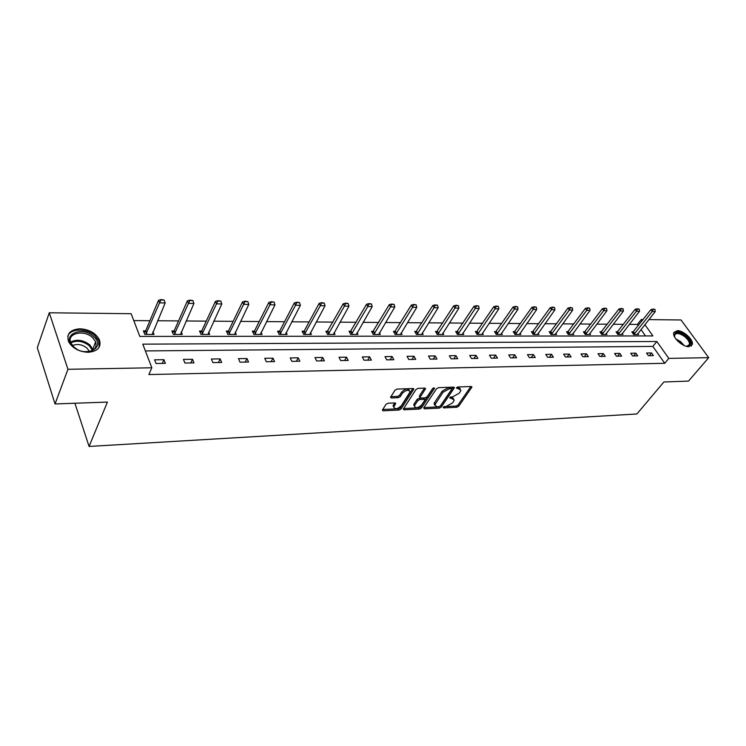 <?xml version="1.0" encoding="UTF-8"?>
<svg xmlns="http://www.w3.org/2000/svg" width="746" height="746" viewBox="0 0 746 746"><rect width="100%" height="100%" fill="white"/><g stroke="black" fill="none" stroke-linecap="round" stroke-linejoin="round"><path stroke-width="1.12" d="M443.18 407.223L443.572 407.903L456.804 407.269L458.753 406.188L471.929 387.071L471.22 386.521L457.895 386.978L456.496 387.752L460.925 390.214L460.319 391.641L459.228 393.217L452.906 396.723L449.791 397.562L454.221 399.968L453.624 401.348L452.561 402.896L446.285 406.384L443.18 407.223L443.572 407.903M79.99 328.79C89.278 329.424 95.758 333.098 99.414 339.812C101.531 347.207 97.773 351.366 88.131 352.298C78.945 351.795 72.427 348.223 68.567 341.584C66.254 333.863 70.059 329.601 79.99 328.79M677.237 330.646C683.383 330.357 693.789 339.859 692.307 344.456L688.884 346.685C682.795 347.067 672.305 337.537 673.722 332.949L677.237 330.646M388.023 403.222L385.971 404.36L382.372 410.132L383.192 410.794L399.054 410.03L401.078 408.911L413.834 389.179L413.032 388.526L397.04 389.076L394.97 390.233L390.55 397.292L391.38 397.963L398.233 397.683L400.285 396.546L402.411 393.254C406.234 389.804 408.78 389.375 410.048 391.948L401.329 405.731C397.534 409.134 395.007 409.563 393.748 407.027L395.678 403.577L394.867 402.924L388.023 403.222M648.861 319.605L681.042 319.969L708.7 357.67L688.502 381.094L663.875 381.989L636.898 413.974L89.072 446.444L107.415 402.075L55.036 403.959L67.942 369.298L49.273 312.779L131.137 313.712L139.828 336.418L652.899 335.933L644.889 324.622M708.7 357.67L668.808 358.388L656.844 341.5L142.794 344.158L151.83 367.778L67.942 369.298M151.83 367.778L148.864 374.557L664.733 363.293L668.808 358.388M423.737 407.848L424.325 408.827L439.385 408.109L441.343 407.008L454.407 387.706L453.671 387.127L438.508 387.65L436.485 388.769L423.737 407.848M419.476 409.06L404.034 409.796L403.241 409.172L416.007 389.487L418.049 388.349L424.754 388.125L425.528 388.75L419.998 397.413L420.781 398.038L425.164 397.86L427.169 396.741L432.596 388.591L434.545 388.237L421.471 407.95L419.476 409.06L418.814 407.81L403.577 408.519M55.036 403.959L37.3 347.72L49.273 312.779M74.917 403.241L89.072 446.444M174.098 330.926L171.906 330.916L173.324 334.422L182.294 334.432L181.231 331.858M228.453 331.038L226.346 331.038L227.838 334.432L236.268 334.432L235.26 332.156M279.619 331.149L277.587 331.14L279.144 334.441L287.089 334.441L286.119 332.408M327.876 331.243L325.918 331.243L327.522 334.45L335.019 334.45L334.087 332.604M373.457 331.345L371.564 331.336L373.214 334.46L380.311 334.46L379.406 332.772M416.585 331.429L414.748 331.429L416.445 334.46L423.159 334.46L422.283 332.921M457.447 331.513L455.675 331.513L457.401 334.469L463.76 334.469L462.921 333.042M496.221 331.597L494.505 331.597L496.258 334.469L502.3 334.478L501.489 333.145M533.064 331.672L531.394 331.672L533.166 334.478L538.92 334.478L538.127 333.238M568.107 331.746L566.494 331.746L568.284 334.488L573.758 334.488L572.993 333.322M601.49 331.821L599.924 331.811L601.733 334.488L606.946 334.488L606.2 333.397M633.326 331.886L631.806 331.886L633.624 334.497L638.595 334.497L637.877 333.462M645.486 335.942L640.982 329.546M638.25 325.657L637.392 324.445L629.298 324.379M623.451 324.333L613.231 324.258M607.319 324.212L596.781 324.128M590.804 324.081L579.922 323.997M573.879 323.95L562.652 323.867M556.544 323.82L544.944 323.736M538.771 323.689L526.797 323.596M520.54 323.55L508.175 323.447M501.844 323.4L489.059 323.307M482.662 323.251L469.448 323.158M462.977 323.102L449.316 322.999M442.76 322.953L428.633 322.841M421.994 322.794L407.381 322.682M400.658 322.626L385.533 322.514M378.735 322.459L363.069 322.337M356.187 322.281L339.962 322.16M332.986 322.104L316.183 321.983M309.114 321.927L291.705 321.787M284.543 321.74L266.49 321.601M259.235 321.545L240.51 321.395M233.153 321.34L213.72 321.19M206.269 321.134L186.099 320.985M178.536 320.92L157.593 320.761M149.927 320.705L133.767 320.584M617.595 331.849L616.047 331.849L617.865 334.488L622.957 334.488L622.229 333.434M585.004 331.784L583.409 331.784L585.209 334.488L590.552 334.488L589.797 333.359M550.8 331.709L549.159 331.709L550.949 334.478L556.553 334.478L555.77 333.285M514.871 331.634L513.183 331.634L514.945 334.478L520.839 334.478L520.037 333.192M477.086 331.56L475.342 331.55L477.076 334.469L483.277 334.469L482.457 333.098M437.287 331.476L435.487 331.476L437.193 334.469L443.73 334.469L442.872 332.977M395.315 331.392L393.45 331.383L395.128 334.46L402.019 334.46L401.143 332.847M350.984 331.299L349.063 331.289L350.695 334.45L357.977 334.45L357.064 332.697M304.098 331.196L302.102 331.196L303.687 334.441L311.399 334.45L310.448 332.511M254.414 331.093L252.344 331.093L253.873 334.441L262.051 334.441L261.063 332.287M201.69 330.982L199.546 330.982L201 334.432L209.691 334.432L208.656 332.017M145.638 330.87L143.4 330.86L144.78 334.422L154.021 334.422L152.949 331.672M637.392 324.445L641.271 319.512L643.08 319.54M642.129 320.733L641.271 319.512M664.733 363.293L652.853 346.414L145.377 350.918M652.853 346.414L656.844 341.5M154.581 359.805L163.934 359.684L165.37 363.358L156.007 363.507L154.581 359.805M183.432 359.413L192.487 359.283L193.969 362.901L184.905 363.05L183.432 359.413M211.379 359.022L220.154 358.901L221.674 362.463L212.89 362.603L211.379 359.022M238.468 358.649L246.982 358.537L248.53 362.034L240.016 362.174L238.468 358.649M264.737 358.285L272.989 358.173L274.584 361.624L266.322 361.754L264.737 358.285M290.222 357.94L298.232 357.828L299.855 361.223L291.835 361.353L290.222 357.94M314.961 357.595L322.738 357.493L324.389 360.831L316.602 360.961L314.961 357.595M338.982 357.259L346.536 357.157L348.214 360.458L340.652 360.579L338.982 357.259M362.323 356.942L369.662 356.84L371.359 360.094L364.011 360.206L362.323 356.942M385.001 356.625L392.135 356.532L393.851 359.731L386.708 359.852L385.001 356.625M407.055 356.327L413.993 356.224L415.727 359.385L408.78 359.497L407.055 356.327M428.493 356.029L435.244 355.935L436.997 359.05L430.246 359.162L428.493 356.029M449.362 355.739L455.937 355.646L457.708 358.723L451.134 358.826L449.362 355.739M469.672 355.46L476.069 355.376L477.86 358.406L471.453 358.509L469.672 355.46M489.451 355.189L495.68 355.105L497.479 358.089L491.25 358.192L489.451 355.189M508.716 354.919L514.787 354.835L516.596 357.791L510.525 357.884L508.716 354.919M527.487 354.658L533.399 354.583L535.227 357.493L529.306 357.586L527.487 354.658M545.783 354.406L551.555 354.331L553.383 357.203L547.611 357.297L545.783 354.406M563.622 354.163L569.245 354.089L571.091 356.924L565.459 357.017L563.622 354.163M581.022 353.921L586.505 353.846L588.361 356.653L582.868 356.737L581.022 353.921M598.003 353.688L603.355 353.613L605.202 356.383L599.849 356.467L598.003 353.688M614.564 353.464L619.786 353.39L621.651 356.122L616.42 356.206L614.564 353.464M630.734 353.24L635.844 353.166L637.709 355.87L632.599 355.954L630.734 353.24M646.53 353.017L651.51 352.951L653.384 355.618L648.395 355.702L646.53 353.017M651.51 352.951L649.281 355.683M635.844 353.166L633.615 355.935M619.786 353.39L617.576 356.187M603.355 353.613L601.145 356.448M586.505 353.846L584.314 356.719M569.245 354.089L567.063 356.989M551.555 354.331L549.382 357.269M533.399 354.583L531.245 357.558M514.787 354.835L512.642 357.856M495.68 355.105L493.554 358.155M476.069 355.376L473.962 358.462M455.937 355.646L453.848 358.779M435.244 355.935L433.184 359.115M413.993 356.224L411.951 359.451M392.135 356.532L390.121 359.796M369.662 356.84L367.675 360.15M346.536 357.157L344.587 360.514M322.738 357.493L320.817 360.896M298.232 357.828L296.349 361.278M272.989 358.173L271.143 361.679M246.982 358.537L245.173 362.09M220.154 358.901L218.401 362.519M192.487 359.283L190.78 362.957M163.934 359.684L162.283 363.405M453.549 398.513L451.218 396.956L451.899 398.187M450.491 396.984L451.218 396.956M460.245 388.741L457.913 387.174L458.613 388.405M457.149 387.202L457.913 387.174M443.945 406.626L456.123 406.057L458.072 404.975L470.875 386.531M423.915 407.568L438.704 406.868L440.672 405.777L453.372 387.137M438.974 406.719L440.354 405.955L451.638 389.375L451.255 388.666L449.409 388.731L443.003 392.284L434.759 404.966L437.137 406.812L438.974 406.719M451.572 388.713L450.565 387.426L451.255 388.666M434.731 405.227L434.079 403.735L434.638 402.43L442.313 391.044L448.71 387.491L450.565 387.426M424.521 388.125L419.494 395.762L419.616 396.704M433.221 388.051L420.8 406.701L421.471 407.95M414.851 405.069L414.412 406.104C415.662 408.528 418.133 408.081 421.835 404.761L424.94 399.949L424.176 399.343L419.793 399.53L417.779 400.649L414.851 405.069L414.189 403.819L413.75 404.845L414.403 406.225M424.651 399.418L423.495 398.094L424.176 399.343M414.189 403.819L417.098 399.39L419.112 398.271L423.495 398.094M418.814 407.81L420.8 406.701M393.729 407.185L393.086 405.749L394.69 402.933M409.395 390.494C407.922 388.125 405.367 388.619 401.73 391.976L402.411 393.254M390.867 396.676L397.562 396.415L399.614 395.277L401.73 391.976M382.698 409.507L398.392 408.771L400.406 407.652L412.827 388.535M637.289 334.497L655.24 311.558L652.246 311.502L633.839 334.497M653.487 309.404L654.979 309.431L653.254 309.086L652.246 311.502L650.894 309.618L632.403 332.735M655.24 311.558L654.979 309.431M653.254 309.086L650.894 309.618M621.632 334.488L639.527 311.278L636.459 311.231L618.108 334.488M637.709 309.105L639.238 309.133L637.485 308.788L636.459 311.231L635.107 309.32L616.653 332.725M639.527 311.278L639.238 309.133M637.485 308.788L635.107 309.32M605.603 334.488L623.423 310.998L620.28 310.942L601.994 334.488M621.549 308.788L623.124 308.825L621.325 308.471L620.28 310.942L618.938 309.012L600.53 332.716M623.423 310.998L623.124 308.825M621.325 308.471L618.938 309.012M674.785 337.323C673.927 331.513 677.461 331.047 685.369 335.933C691.542 341.994 692.036 345.463 686.842 346.349L686.068 346.237M686.712 346.33L689.425 344.54C689.696 342.153 688.138 339.533 684.744 336.67C679.429 332.996 676.025 332.548 674.543 335.327L674.561 336.735M691.244 346.051L691.607 345.184C691.943 342.237 690.003 338.973 685.807 335.42C680.585 331.634 676.622 330.609 673.908 332.362M93.548 336.502C106.697 347.347 85.893 358.406 73.462 346.759C60.323 335.541 81.612 325.097 93.548 336.502M84.074 351.599C93.446 351.86 97.306 348.569 95.665 341.724L92.551 337.574C83.766 329.079 66.002 333.471 70.973 343.16L73.966 347.077L76.568 348.988M72.483 345.547C77.351 343.58 82.181 344.419 86.984 348.074L89.473 351.469M99.134 347.291L98.882 340.931L95.003 335.756C86.862 328.026 70.161 328.231 67.774 336.306M589.191 334.488L606.927 310.709L603.71 310.653L585.489 334.488M604.997 308.471L606.61 308.508L604.773 308.154L603.71 310.653L602.367 308.704L584.025 332.697M606.927 310.709L606.61 308.508M604.773 308.154L602.367 308.704M572.387 334.488L590.03 310.411L586.729 310.355L568.592 334.488M588.034 308.154L589.685 308.182L587.811 307.818L586.729 310.355L585.396 308.378L567.109 332.688M590.03 310.411L589.685 308.182M587.811 307.818L585.396 308.378M555.164 334.478L572.704 310.112L569.329 310.047L551.275 334.478M570.643 307.818L572.331 307.846L570.42 307.483L569.329 310.047L567.995 308.051L549.783 332.679M572.704 310.112L572.331 307.846M570.42 307.483L567.995 308.051M537.512 334.478L554.94 309.795L551.471 309.739L533.521 334.478M552.814 307.473L554.548 307.511L552.59 307.138L551.471 309.739L550.147 307.716L532.029 332.669M554.94 309.795L554.548 307.511M552.59 307.138L550.147 307.716M519.412 334.478L536.728 309.478L533.166 309.413L515.327 334.478M534.528 307.128L536.299 307.156L534.304 306.783L533.166 309.413L531.851 307.361L513.817 332.66M536.728 309.478L536.299 307.156M534.304 306.783L531.851 307.361M500.855 334.478L518.032 309.152L514.376 309.086L496.659 334.469M515.756 306.765L517.584 306.802L515.542 306.42L514.376 309.086L513.071 307.007L495.148 332.651M518.032 309.152L517.584 306.802M515.542 306.42L513.071 307.007M481.813 334.469L498.85 308.816L495.102 308.751L477.515 334.469M496.5 306.401L498.375 306.438L496.277 306.046L495.102 308.751L493.796 306.643L475.985 332.641M498.85 308.816L498.375 306.438M496.277 306.046L493.796 306.643M462.278 334.469L479.146 308.471L475.305 308.396L457.867 334.469M476.722 306.019L478.643 306.056L476.498 305.664L475.305 308.396L474.008 306.27L456.328 332.632M479.146 308.471L478.643 306.056M476.498 305.664L474.008 306.27M442.219 334.469L458.921 308.117L454.967 308.042L437.688 334.469M456.403 305.627L458.38 305.664L456.188 305.273L454.967 308.042L453.68 305.888L436.14 332.623M458.921 308.117L458.38 305.664M456.188 305.273L453.68 305.888M421.63 334.46L438.135 307.753L434.069 307.678L416.977 334.46M435.533 305.235L437.566 305.273L435.319 304.862L434.069 307.678L432.801 305.487L415.419 332.623M438.135 307.753L437.566 305.273M435.319 304.862L432.801 305.487M400.471 334.46L416.772 307.371L412.594 307.305L395.688 334.46M414.077 304.825L416.165 304.862L413.862 304.452L412.594 307.305L411.335 305.086L394.121 332.613M416.772 307.371L416.165 304.862M413.862 304.452L411.335 305.086M378.735 334.46L394.802 306.988L390.503 306.914L373.821 334.46M392.014 304.396L394.158 304.443L391.809 304.023L390.503 306.914L389.263 304.666L372.235 332.613M394.802 306.988L394.158 304.443M391.809 304.023L389.263 304.666M356.383 334.45L372.207 306.597L367.787 306.513L351.329 334.45M369.317 303.967L371.527 304.004L369.111 303.585L367.787 306.513L366.566 304.237L349.743 332.604M372.207 306.597L371.527 304.004M369.111 303.585L366.566 304.237M333.397 334.45L348.96 306.186L344.41 306.102L328.203 334.45M345.967 303.519L348.242 303.557L345.762 303.128L344.41 306.102L343.197 303.79L326.599 332.604M348.96 306.186L348.242 303.557M345.762 303.128L343.197 303.79M309.749 334.45L325.023 305.767L320.342 305.683L304.405 334.441M321.918 303.053L324.258 303.1L321.722 302.662L320.342 305.683L319.148 303.333L304.219 331.01L302.792 332.604M325.023 305.767L324.258 303.1M321.722 302.662L319.148 303.333M285.41 334.441L300.368 305.338L295.547 305.245L279.909 334.441M297.15 302.578L299.566 302.624L296.955 302.186L295.547 305.245L294.381 302.867L279.741 330.954L278.286 332.613M300.368 305.338L299.566 302.624M296.955 302.186L294.381 302.867M260.354 334.441L274.976 304.89L269.996 304.797L254.684 334.441M271.637 302.093L274.127 302.139L271.441 301.692L269.996 304.797L268.849 302.382L254.535 330.898L253.043 332.613M274.976 304.89L274.127 302.139M271.441 301.692L268.849 302.382M234.542 334.432L248.791 304.433L243.662 304.34L228.696 334.432M245.331 301.589L247.896 301.636L245.136 301.179L243.662 304.34L242.543 301.888L228.565 330.842L227.045 332.623M248.791 304.433L247.896 301.636M245.136 301.179L242.543 301.888M207.938 334.432L221.795 303.958L216.499 303.864L201.914 334.432M218.196 301.067L220.844 301.123L218.009 300.657L216.499 303.864L215.407 301.375L201.802 330.786L200.245 332.641M221.795 303.958L220.844 301.123M218.009 300.657L215.407 301.375M180.504 334.432L193.932 303.463L188.468 303.37L174.294 334.422M190.193 300.535L192.925 300.582L190.016 300.116L188.468 303.37L187.405 300.843L174.21 330.72L172.615 332.66M193.932 303.463L192.925 300.582M190.016 300.116L187.405 300.843M152.203 334.422L165.174 302.96L159.532 302.867L145.796 334.422M161.285 299.985L164.111 300.032L161.117 299.556L159.532 302.867L158.497 300.293L145.74 330.665L144.099 332.679M165.174 302.96L164.111 300.032M161.117 299.556L158.497 300.293M456.487 387.771L456.878 388.47M449.782 397.571L450.174 398.261M471.155 386.521L471.733 387.528M458.072 404.975L458.753 406.188M456.123 406.057L456.804 407.269M453.643 387.127L454.221 388.144M440.672 405.777L441.343 407.008M438.704 406.868L439.385 408.109M423.765 407.792L424.325 408.827M448.71 387.491L449.409 388.731M442.313 391.044L443.003 392.284M434.638 402.43L435.319 403.67M403.455 408.705L404.034 409.796M424.791 388.125L425.36 389.16M419.494 395.762L420.166 397.021M434.023 387.799L434.424 388.526M419.112 398.271L419.793 399.53M417.098 399.39L417.779 400.649M394.998 402.924L395.529 403.94M393.496 404.789L394.168 406.057M399.614 395.277L400.285 396.546M397.562 396.415L398.233 397.683M390.773 396.816L391.38 397.963M413.098 388.526L413.666 389.571M400.406 407.652L401.078 408.911M398.392 408.771L399.054 410.03M382.605 409.647L383.192 410.794M633.177 332.035L634.492 333.91M633.457 331.737L634.771 333.611M617.446 332.007L618.751 333.9M617.725 331.7L619.04 333.602M601.341 331.97L602.647 333.891M601.621 331.662L602.927 333.593M675.895 338.982L680.613 341.649L684.166 345.529M682.739 344.82L676.892 340.195M70.562 342.078C76.763 339.001 83.17 339.915 89.781 344.839L93.231 349.986M92.485 350.424L89.222 345.678C82.965 340.997 76.847 340.064 70.842 342.871M584.845 331.942L586.142 333.882M585.134 331.625L586.431 333.574M567.958 331.905L569.245 333.872M568.238 331.588L569.534 333.565M550.641 331.867L551.928 333.863M550.93 331.55L552.217 333.546M532.905 331.839L534.183 333.854M533.185 331.513L534.472 333.537M514.712 331.802L515.99 333.844M515.001 331.476L516.269 333.518M496.062 331.765L497.33 333.835M496.342 331.429L497.61 333.499M476.927 331.728L478.186 333.826M477.207 331.392L478.466 333.49M457.289 331.69L458.538 333.807M457.568 331.345L458.818 333.471M437.128 331.644L438.359 333.798M437.408 331.299L438.648 333.453M416.427 331.606L417.648 333.788M416.706 331.261L417.928 333.443M395.156 331.56L396.368 333.779M395.436 331.215L396.648 333.425M373.298 331.522L374.492 333.76M373.578 331.159L374.772 333.406M350.825 331.476L352.009 333.751M351.105 331.112L352.289 333.387M327.718 331.429L328.883 333.732M327.998 331.065L329.154 333.369M303.939 331.383L305.086 333.723M304.219 331.01L305.356 333.35M279.47 331.336L280.589 333.704M279.741 330.954L280.86 333.331M254.265 331.289L255.365 333.695M254.535 330.898L255.636 333.313M228.304 331.233L229.376 333.676M228.565 330.842L229.647 333.285M201.541 331.177L202.595 333.667M201.802 330.786L202.856 333.266M173.949 331.121L174.974 333.649M174.21 330.72L175.235 333.248M145.479 331.065L146.477 333.63M145.74 330.665L146.738 333.22M471.649 386.587L471.929 387.071M454.118 387.193L454.407 387.706M434.079 403.735L434.759 404.966M425.229 388.2L425.528 388.75M419.327 396.154L419.998 397.413M413.75 404.845L414.412 406.104M395.38 403.008L395.678 403.577M393.086 405.749L393.748 407.027M413.517 388.601L413.834 389.179M688.157 346.051L689.425 344.54M95.665 341.724L92.868 348.969L93.166 350.023"/></g></svg>
